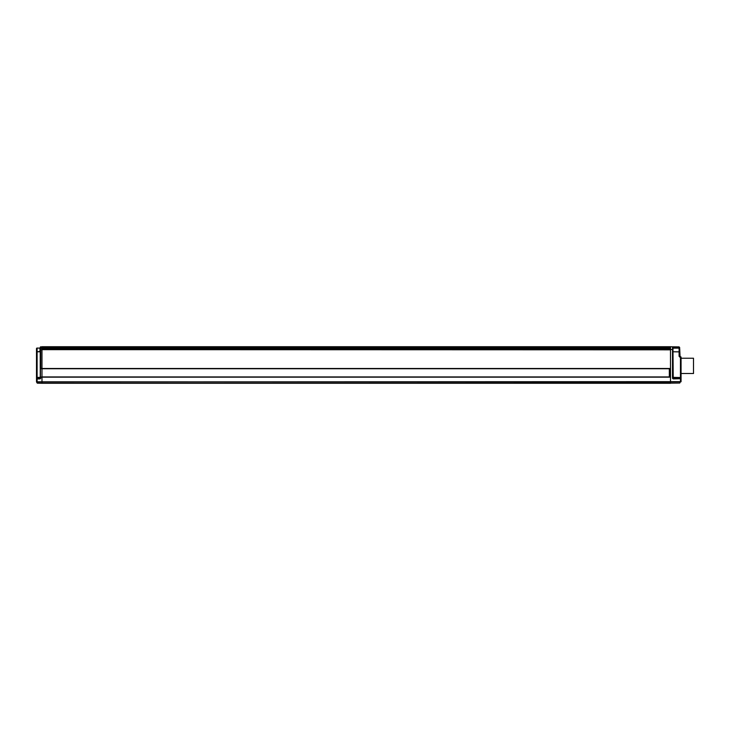 <?xml version="1.0" encoding="UTF-8"?>
<svg xmlns="http://www.w3.org/2000/svg" width="730" height="730" viewBox="0 0 730 730"><rect width="100%" height="100%" fill="white"/><g stroke="black" fill="none" stroke-linecap="round" stroke-linejoin="round"><path stroke-width="1.09" d="M670.496 383.277L41.975 383.277L670.496 383.277M679.393 348.21A0.621 0.621 0 0 0 679.092 348.128L673.224 348.155L679.082 348.037A0.621 0.484 0 0 1 679.703 348.52L679.438 348.237A0.621 0.621 0 0 0 679.092 348.128A0.621 0.621 -59.5 0 1 679.703 348.748L679.092 348.31L679.092 351.495L679.703 351.897L673.224 351.778L679.092 351.842L679.092 356.304L680.068 357.298L680.451 356.687A0.621 0.621 0 0 1 681.063 357.308L680.46 357.308L680.46 378.45L673.224 378.313L673.224 378.897L681.063 378.678A0.621 0.584 180 0 0 680.46 378.094L681.063 377.51L681.063 378.678L681.063 373.514L693.5 373.514L693.5 358.22L681.063 358.22L681.063 357.308L681.063 381.662L680.46 381.653L680.46 378.45A0.621 0.584 0 0 1 681.063 379.034L681.063 381.653L680.46 381.653L681.026 381.781L670.496 381.918L670.496 383.15L679.794 383.031M672.485 349.378L670.496 349.433L670.496 346.723L41.975 346.723L41.975 377.173L670.496 377.173L670.496 381.918L670.496 349.524L672.586 349.424L672.485 346.814L672.987 347.27L672.485 346.814L672.987 347.27L672.987 378.03L672.503 378.03L672.503 349.469M41.975 349.652L670.496 349.825L670.496 368.495L41.975 368.495M670.496 349.57L41.975 349.57L40.232 350.144L40.232 347.252L40.478 348.146L41.975 348.164L41.975 347.142L670.496 347.142M670.496 376.999L41.975 376.999L41.975 368.668L670.496 368.668M41.975 377.173L41.975 383.277L41.975 381.918L36.536 381.918L36.5 378.961A0.621 0.584 -0 0 1 37.102 378.377L36.5 378.961M37.157 381.79L670.496 382.046L670.496 383.15L41.975 383.15L37.768 383.04L37.084 381.918M672.659 378.523L672.503 378.03M673.042 378.231L672.987 351.878M672.987 351.249L673.224 378.313M673.124 347.882L673.352 347.589C672.768 346.567 672.768 346.567 673.352 347.589C672.768 346.567 672.768 346.567 673.352 347.589L672.494 346.777L672.987 347.27L672.503 346.814L672.987 347.27L672.987 378.03M681.063 378.642L681.063 377.611M680.862 380.722L681.063 378.541M679.092 356.304L679.703 356.304L679.703 348.748L680.068 356.678L679.703 348.639M679.703 348.748L679.438 348.237L679.703 348.748M679.703 356.304L679.703 351.897L680.068 357.298M41.975 377.036L40.707 377.027L41.975 377.209L41.975 381.918L680.415 381.653L679.794 382.912M41.975 349.825L41.975 368.449L40.232 368.139L40.232 350.144L40.716 349.889L40.707 368.641L41.975 368.705M36.5 380.421L36.5 381.799L37.102 381.79L37.102 378.961L39.986 378.906L39.986 378.322L37.102 378.012A0.621 0.584 180 0 0 36.5 378.596L36.5 355.2M40.551 378.523L39.986 378.906L40.716 378.03L39.986 378.322L39.986 377.373L36.5 377.428L36.5 351.86L37.102 351.814L36.5 351.86L37.102 351.459L36.5 351.86L36.5 348.666A0.621 0.621 0 0 1 37.102 348.046L39.986 348.155L37.102 348.046M36.5 381.79L37.148 383.031L41.975 383.277L37.358 383.159L41.975 383.277M40.232 351.011L40.333 377.83M40.469 377.766L37.102 378.012L37.102 377.428L37.102 378.012M40.232 351.778L40.259 377.373M40.478 368.312L40.232 367.683M40.232 350.71L40.232 347.726M41.975 348.511L40.478 348.529L40.232 347.252L41.975 346.723M39.986 348.155L39.986 351.431L36.5 351.86L36.5 378.596M40.232 378.03L40.716 377.273L40.716 378.03M36.965 382.712L36.527 381.918L37.777 383.168M681.063 357.308L681.063 357.308A0.621 0.621 0 0 0 680.451 356.687M41.975 349.643L670.496 349.643M670.496 348.493L41.975 348.493M670.496 348.137L41.975 348.137M670.496 346.759L672.485 346.814M673.224 377.957L680.46 378.094M680.46 377.51L672.987 377.373M672.686 346.814L679.082 346.896L679.082 348.037L673.352 347.9M669.775 368.741L670.496 369.444M670.496 376.224L669.775 376.926M669.401 368.741L669.401 376.926M40.478 347.425L40.716 346.759L40.232 347.252M36.5 351.86L36.5 348.666L37.102 348.228L37.102 351.814L39.986 351.778M37.102 351.814L37.102 377.428M40.716 347.179L41.975 347.142M40.478 349.716L40.232 348.712M40.716 368.568L41.975 368.632M40.433 368.531L40.433 377.127M41.975 368.741L670.496 368.741M670.496 376.926L41.975 376.926M681.063 377.51L681.063 378.678M679.082 346.896L679.703 347.526M669.337 376.926L669.337 368.741M41.975 376.963L40.232 377.529"/></g></svg>
